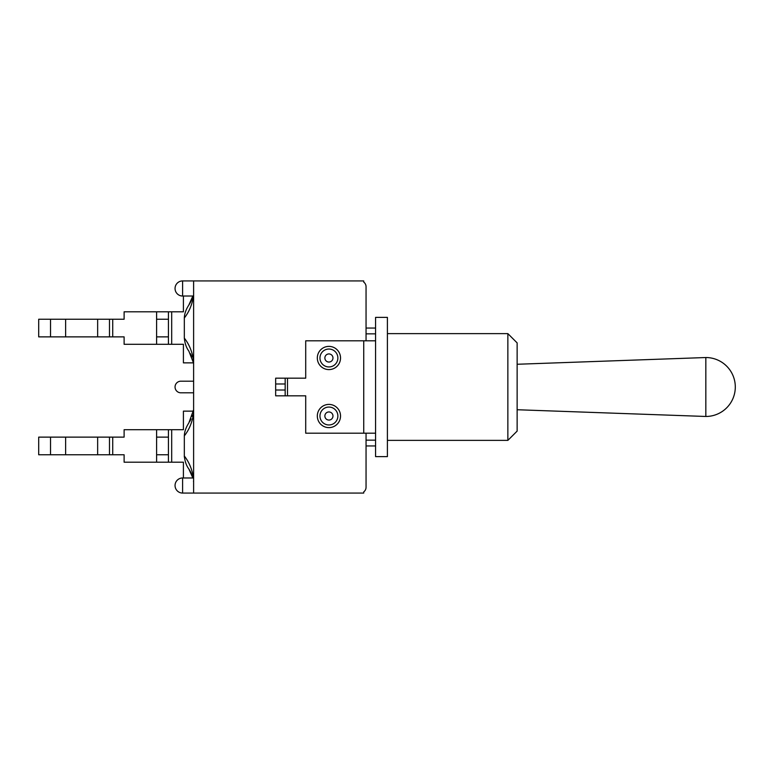 <?xml version="1.0" encoding="UTF-8"?>
<svg xmlns="http://www.w3.org/2000/svg" width="774" height="774" viewBox="0 0 774 774"><rect width="100%" height="100%" fill="white"/><g stroke="black" fill="none" stroke-linecap="round" stroke-linejoin="round"><path stroke-width="1.16" d="M366.054 333.855L375.574 333.855L375.574 317.379L387.406 317.379L387.406 456.621L375.574 456.621L375.574 440.145L366.054 440.145M507.86 333.623L507.86 440.377L517.138 431.099L517.138 342.901L507.86 333.623L387.406 333.623M375.574 333.855L375.574 340.812L305.711 340.812L305.711 378.176L275.66 378.176L275.66 383.981L285.171 383.981L285.171 378.176M285.171 383.981L285.171 390.019L275.66 390.019L275.66 395.824L305.711 395.824L305.711 433.188L375.574 433.188L375.574 340.812M375.574 433.188L375.574 440.145M375.574 328.05L366.054 328.05M375.574 445.95L366.054 445.95L375.574 445.95M285.171 395.824L285.171 390.019M275.66 390.019L275.66 383.981M317.321 357.985A11.6 11.6 0 0 1 334.726 347.942A11.6 11.6 0 0 1 334.726 368.037A11.6 11.6 0 0 1 317.321 357.985M317.321 416.015A11.6 11.6 0 0 1 334.726 405.963A11.6 11.6 0 0 1 334.726 426.058A11.6 11.6 0 0 1 317.321 416.015M366.054 340.812L366.054 286.738A5.805 5.805 0 0 0 363.732 282.094L363.732 280.933L182.596 280.933A7.546 7.546 0 0 0 175.05 288.479A7.546 7.546 0 0 0 182.596 296.026L182.596 280.933M366.054 433.188L366.054 487.262A5.805 5.805 0 0 1 363.732 491.906L363.732 493.067L193.616 493.067L193.616 280.933M193.577 478.864L193.577 478.845C192.378 469.944 189.291 462.33 184.338 456.031M188.837 468.947L192.842 477.974A30.167 30.167 0 0 0 188.837 468.947C186.399 465.716 184.889 461.41 184.328 456.031L184.328 435.868C189.349 429.512 192.445 421.791 193.616 412.716M193.616 409.746L188.837 422.952C185.953 427.403 184.454 431.708 184.328 435.868L184.328 456.999M189.64 421.666A30.167 30.167 0 0 0 191.091 418.869M192.097 416.373A30.167 30.167 0 0 0 192.484 415.203M193.307 411.845A30.167 30.167 0 0 0 193.423 411.139L183.409 411.139L183.409 429.705L168.432 429.705L168.432 462.194L171.683 462.194L171.683 429.705M190.027 420.979L190.336 420.408M190.868 419.353L190.578 419.943M190.133 471.114L190.994 472.827M189.959 470.795L190.965 472.75M191.023 472.885L189.156 469.441M193.558 481.68L193.481 481.118M50.533 454.764L38.7 454.764L38.7 437.126L50.533 437.126L50.533 454.764L65.626 454.764L65.626 437.126L50.533 437.126M168.432 454.764L156.6 454.764L156.6 429.705L124.111 429.705L124.111 437.126L109.482 437.126L109.482 454.764L65.626 454.764M97.65 454.764L97.65 437.126L109.482 437.126M168.432 462.194L124.111 462.194L124.111 454.764L112.733 454.764L112.733 437.126M109.482 454.764L112.733 454.764M156.6 429.705L168.432 429.705M156.6 437.126L168.432 437.126M156.6 462.194L156.6 454.764M97.65 437.126L65.626 437.126M183.409 477.974L183.409 462.194L171.683 462.194M193.616 361.294C192.445 352.218 189.349 344.488 184.328 338.122L184.328 317.979C189.291 311.67 192.378 304.056 193.577 295.146M192.842 296.026L188.837 305.053C185.953 309.503 184.454 313.809 184.328 317.979M188.837 305.053A30.167 30.167 0 0 0 192.552 297.081M189.485 304.018L190.423 302.344M191.236 300.651L191.884 299.064M190.24 302.682L189.949 303.224M189.562 303.882L188.904 304.956M193.384 362.619L188.837 351.057C186.399 347.816 184.889 343.511 184.328 338.122L184.328 338.19M190.365 353.65L190.994 354.918M191.546 356.185L191.807 356.833M191.023 354.976L190.781 354.463M191.855 356.969A30.167 30.167 0 0 0 190.356 353.621M193.616 364.099L193.616 363.209M50.533 336.874L38.7 336.874L38.7 319.236L50.533 319.236L50.533 336.874L65.626 336.874L65.626 319.236L50.533 319.236M156.6 311.806L168.432 311.806L168.432 336.874L156.6 336.874L156.6 311.806L124.111 311.806L124.111 319.236L109.482 319.236L109.482 336.874L65.626 336.874M97.65 336.874L97.65 319.236L65.626 319.236M168.432 336.874L168.432 344.295L124.111 344.295L124.111 336.874L112.733 336.874L112.733 319.236M109.482 336.874L112.733 336.874M168.432 344.295L171.683 344.295L171.683 311.806L168.432 311.806M171.683 311.806L183.409 311.806L183.409 296.026M97.65 319.236L109.482 319.236M156.6 319.236L168.432 319.236M156.6 344.295L156.6 336.874M193.423 362.861L183.409 362.861L183.409 344.295L171.683 344.295M193.616 392.805L180.855 392.805A5.805 5.805 0 0 1 175.05 387A5.805 5.805 0 0 1 180.855 381.195L193.616 381.195M517.138 409.736L705.83 416.47L705.83 357.53L517.138 364.264M363.732 340.812L363.732 433.188M287.493 395.824L287.493 378.176M319.962 416.015A8.959 8.959 0 0 0 333.401 423.765A8.959 8.959 0 0 0 333.401 408.256A8.959 8.959 0 0 0 319.962 416.015M324.867 416.015A4.054 4.054 0 0 1 330.953 412.503A4.054 4.054 0 0 1 330.953 419.518A4.054 4.054 0 0 1 324.867 416.015M319.962 357.985A8.959 8.959 0 0 0 333.401 365.744A8.959 8.959 0 0 0 333.401 350.235A8.959 8.959 0 0 0 319.962 357.985M324.867 357.985A4.054 4.054 0 0 1 330.953 354.482A4.054 4.054 0 0 1 330.953 361.497A4.054 4.054 0 0 1 324.867 357.985M182.596 485.521L182.596 477.974A7.546 7.546 0 0 0 175.05 485.521A7.546 7.546 0 0 0 182.596 493.067L182.596 485.521M387.406 440.377L507.86 440.377M193.616 477.974L182.596 477.974M193.616 493.067L182.596 493.067M193.616 296.026L182.596 296.026M193.616 364.254L193.539 363.654M705.83 416.47A29.47 29.47 0 0 0 735.3 387A29.47 29.47 0 0 0 705.83 357.53"/></g></svg>

